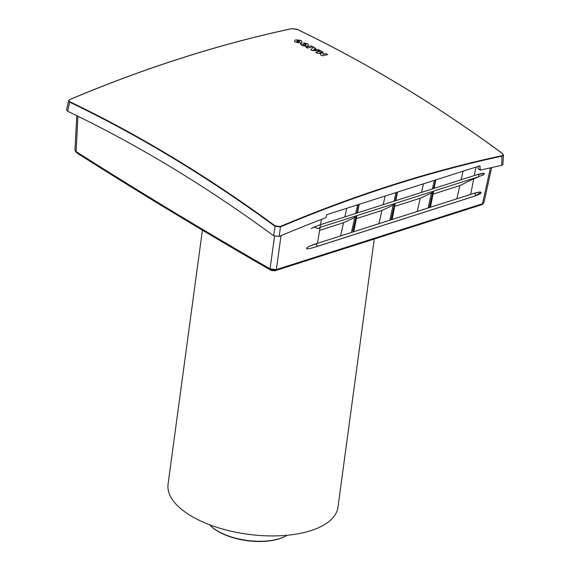 <?xml version="1.0" encoding="UTF-8"?>
<svg xmlns="http://www.w3.org/2000/svg" width="570" height="570" viewBox="0 0 570 570"><rect width="100%" height="100%" fill="white"/><g stroke="black" fill="none" stroke-linecap="round" stroke-linejoin="round"><path stroke-width="0.85" d="M490.414 167.844L482.534 203.739L483.959 202.578L482.712 204.06L480.667 204.993M77.948 116.237L76.088 151.599L74.976 150.074L76.786 115.667M274.569 270.814L276.03 270.116L270.18 269.432L271.299 270.429M281.031 235.659L276.336 269.589L270.045 268.848L274.555 236.293M320.547 224.666L321.416 219.393M77.385 153.28L77.549 153.38C139.942 193.031 204.423 232.011 270.999 270.322L274.911 270.779L481.13 204.887L274.74 270.828L271.149 270.408C204.452 232.026 139.857 192.981 77.363 153.259L76.28 152.211C138.809 191.955 203.447 231.028 270.18 269.432L270.045 268.848C203.291 230.437 138.638 191.356 76.088 151.599L77.527 153.294M475.964 167.074L474.326 175.553M470.678 194.384L473.706 178.752L484.058 174.513L484.222 173.437L478.166 174.484M475.238 195.852L481.087 192.582L480.845 192.133L479.57 192.233L474.326 193.251M480.845 192.133C480.218 191.855 477.981 192.24 474.133 193.28L314.868 244.16L474.119 193.287C475.451 193.814 475.751 194.712 475.01 195.994L316.614 246.575C317.355 245.299 317.062 244.395 315.73 243.867L314.868 244.16C309.139 246.254 306.339 247.651 306.468 248.349C306.389 249.183 308.997 248.855 314.298 247.359L473.805 196.401M317.454 243.319L320.019 227.836L317.668 228.584L314.198 227.052M314.533 48.856A1708.653 416.463 105.1 0 0 313.642 49.725A1702.049 1438.367 -28.7 0 1 316.329 49.789A1703.58 1097.393 -107.7 0 0 314.533 48.856M69.868 99.622L70.089 99.472C68.607 100.227 68.543 101.004 69.896 101.788A1701.792 1096.238 72.3 0 1 275.168 225.877L280.255 226.511L280.44 226.917A1701.471 1047.389 -58.8 0 1 502.17 156.109L503.417 155.069L502.826 153.928M280.255 226.511A1701.792 1047.589 -58.8 0 1 502.02 155.688L501.686 165.386L502.932 164.409L503.417 155.069L502.334 153.387C434.995 103.997 366.567 62.629 297.048 29.291L291.747 28.628C218.901 44.218 144.972 67.823 69.96 99.458L68.607 100.748L69.654 102.158L67.652 111.25L66.597 109.875L68.607 100.748L69.49 99.793M69.896 101.788L69.654 102.158A1701.471 1096.032 72.3 0 1 274.882 226.226L280.44 226.917L279.172 236.45L273.614 235.752A1691.161 1089.391 -107.7 0 0 67.652 111.25M275.168 225.877L273.614 235.752M70.089 99.472A1701.792 1047.589 -58.8 0 1 291.861 28.65L297.155 29.505M502.02 155.688C503.46 155.247 503.531 154.477 502.22 153.366A1701.792 1096.238 -107.7 0 0 296.949 29.284M295.395 39.936C293.415 41.76 295.317 42.714 301.103 42.786C303.083 40.962 301.181 40.007 295.395 39.936M302.934 44.154C302.891 46.013 309.232 44.581 304.138 43.883A1707.969 427.122 -89.9 0 0 303.554 42.928C308.356 43.669 309.624 44.688 307.373 45.971C303.005 46.177 300.725 45.393 300.554 43.612A1700.004 1471.619 35.9 0 1 302.934 44.154M320.611 54.891A1708.775 31.607 -81.8 0 1 320.846 53.644A1701.657 1512.873 179.4 0 0 317.483 53.238A1703.986 1097.656 -107.7 0 0 315.773 52.34A1706.152 1050.275 -58.8 0 1 321.181 51.108A1703.402 1097.279 72.3 0 1 322.891 52.005A1706.295 1050.36 121.2 0 0 319.884 52.682A1701.45 1512.687 -0.6 0 1 323.254 53.103A1708.746 31.607 98.2 0 0 323.012 54.335A1706.537 1050.51 -58.8 0 1 326.019 53.658A1703.402 1097.279 72.3 0 1 327.721 54.563A1706.673 1050.596 121.2 0 0 322.314 55.796A1703.986 1097.656 -107.7 0 0 320.611 54.891M317.412 49.811A1702.049 1438.367 -28.7 0 1 318.765 49.846A1703.402 1097.279 72.3 0 1 320.611 50.808A1702.262 1438.552 151.3 0 0 312.502 50.63A1703.986 1097.656 -107.7 0 0 310.793 49.74A1708.611 416.456 -74.9 0 1 313.493 47.111A1703.402 1097.279 72.3 0 1 315.345 48.072A1708.653 416.463 105.1 0 0 314.897 48.507A1703.502 1097.343 72.3 0 1 317.412 49.811M297.105 40.784C295.509 42.942 303.668 41.104 297.105 40.784M378.915 223.689L381.879 210.487L356.357 218.638M357.269 212.938L358.929 204.473M476.057 178.004L478.572 176.757C479.142 175.574 478.85 174.819 477.71 174.47L319.414 225.029M279.172 236.45A1691.161 1041.048 -58.8 0 1 325.712 217.754L326.916 214.612L479.769 165.856L480.389 170.138A1691.161 1041.048 -58.8 0 1 501.686 165.386M395.608 200.69L397.254 192.282M395.267 200.797L397.176 192.304M356.492 216.686L343.539 222.728L319.599 230.373M394.832 204.445L381.879 210.487M433.164 192.204L420.211 198.246L394.697 206.39M473.706 178.752L459.833 185.592L433.029 194.149M340.575 235.93L343.539 222.728M310.928 245.663L316.3 243.946M432.381 188.948L434.29 180.448M421.522 192.418L423.432 183.925M433.228 192.069L430.236 207.302M432.78 192.211L429.331 207.573M393.2 204.965L389.78 220.212M463.054 171.228L461.137 179.764M394.896 204.309L391.904 219.543M394.447 204.452L390.999 219.813M209.639 524.778A44.624 20.256 7.7 0 0 210.75 525.903L211.199 526.331A44.032 19.993 7.7 0 0 229.218 536.463A44.032 19.993 7.7 0 0 230.985 537.061A44.032 19.993 7.7 0 0 285.207 536.341L285.748 536.042A44.624 20.256 7.7 0 0 287.123 535.251M210.75 525.903A44.624 20.256 7.7 0 0 229.019 536.17A44.624 20.256 7.7 0 0 230.8 536.776A44.624 20.256 7.7 0 0 285.748 536.042M354.861 217.206L351.441 232.453M355.709 213.429L357.632 204.879M344.85 216.899L346.774 208.328M394.048 201.189L395.958 192.696M383.19 204.659L385.099 196.151M356.934 213.045L358.851 204.495M433.941 188.449L435.594 180.035M433.599 188.556L435.509 180.056M459.833 185.592L456.869 198.795M417.247 211.449L420.211 198.246M431.533 192.724L428.113 207.965M374.226 239.058L337.974 507.179A85.728 38.924 -172.3 0 1 330.279 520.403A85.728 38.924 -172.3 0 1 232.19 531.468A85.728 38.924 -172.3 0 1 168.065 484.201L202.407 230.173M356.556 216.55L353.564 231.783M356.108 216.693L352.659 232.061M479.769 165.856L480.132 166.191L479.641 165.891M478.18 166.362L478.123 168.635L480.389 170.138M482.177 204.281L482.534 203.739L276.336 269.589L276.03 270.116L482.177 204.281M317.668 228.584L320.183 227.344C320.746 226.162 320.461 225.399 319.321 225.057M307.522 48.051A1703.986 1097.656 -107.7 0 0 305.812 47.175A1705.255 1049.726 -58.8 0 1 311.22 45.942A1703.402 1097.279 72.3 0 1 312.923 46.818A1705.419 1049.826 121.2 0 0 307.522 48.051M320.183 227.344L478.572 176.757M483.959 202.578L491.646 167.573M316.578 226.09L311.248 228.47L319.364 225.043L477.76 174.456C482.006 173.387 484.165 173.045 484.222 173.437M482.712 204.06L481.13 204.887M75.782 151.834L74.976 150.074M359.157 204.402L357.49 212.867M482.405 175.389L484.058 174.513M433.449 192.026L430.45 207.295M473.528 196.493L475.572 195.809C479.349 194.285 481.109 193.373 480.845 193.073M474.333 193.251L479.57 192.233M395.11 204.274L392.11 219.543M397.482 192.211L395.829 200.619M356.777 216.514L353.778 231.783M435.815 179.963L434.162 188.378M480.189 170.117L478.266 168.948"/></g></svg>
